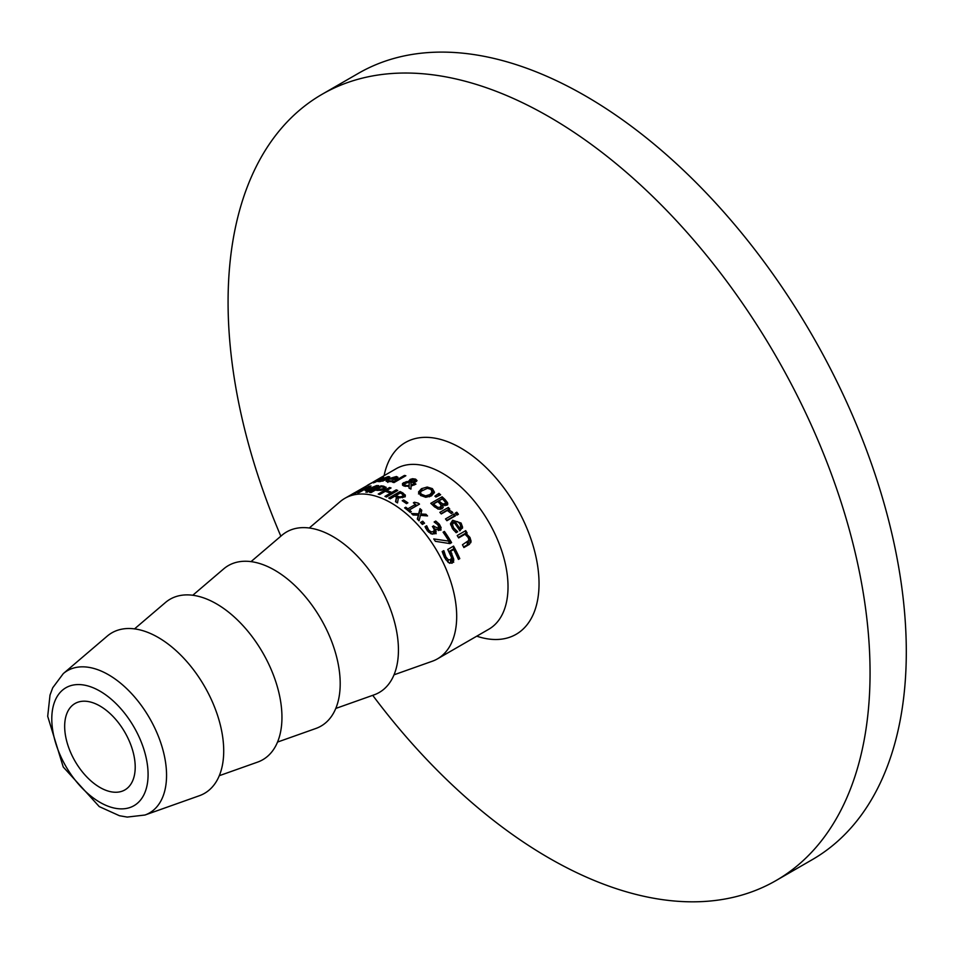 <?xml version="1.0" encoding="UTF-8"?>
<svg xmlns="http://www.w3.org/2000/svg" width="954" height="954" viewBox="0 0 954 954"><rect width="100%" height="100%" fill="white"/><g stroke="black" fill="none" stroke-linecap="round" stroke-linejoin="round"><path stroke-width="1.43" d="M450.682 551.305L453.687 559.068L452.124 563.23L448.392 562.574L444.504 557.47L442.179 551.555L443.789 550.637A92.669 53.496 60 0 1 443.896 550.828L445.84 556.766L448.165 559.676L450.586 559.831L451.576 557.541L447.736 549.468L453.567 546.093A92.669 53.496 60 0 1 459.78 558.615L458.457 559.39A92.669 53.496 -120 0 0 453.699 549.564L450.682 551.305L450.682 554.191L453.687 562.311M449.084 551.46L453.567 548.872A90.38 52.184 60 0 1 458.624 559.294M449.704 563.325L451.588 560.988L451.576 557.541M442.918 553.88L443.789 553.38A90.38 52.184 60 0 1 443.896 553.582L445.864 559.783M451.576 558.138L451.576 560.666M453.567 546.093L453.567 548.872M453.687 560.618L453.734 559.867M448.165 559.676L448.165 562.395M444.516 553.403L444.516 556.242M443.896 550.828L443.896 553.582M443.789 550.637L443.789 553.38M377.438 479.528L396.16 468.712A92.669 53.496 60 0 1 442.489 473.291A92.669 53.496 60 0 1 508.017 586.793A92.669 53.496 60 0 1 488.83 629.211L437.492 658.844A92.669 53.496 -120 0 0 456.692 616.427A92.669 53.496 -120 0 0 416.242 523.174A92.669 53.496 -120 0 0 344.835 498.346A92.669 53.496 -120 0 0 340.173 501.637L309.263 528.003M377.259 479.635L378.094 479.266A92.669 53.496 -120 0 0 377.987 479.325L376.055 480.327M371.655 482.939L376.723 479.934M372.775 482.39L344.835 498.346M367.314 485.371L371.309 483.058M383.031 480.589L384.772 480.172A92.669 53.496 60 0 1 384.856 480.172L379.68 481.663L377.665 481.472L379.799 479.826L388.254 476.547L389.769 476.905L387.026 479.003A92.669 53.496 -120 0 0 381.147 479.588L379.62 480.78L383.031 481.114M382.232 478.956A92.669 53.496 60 0 1 386.728 478.419L387.944 477.465L387.002 477.238L382.232 479.397M387.944 478.467L387.944 477.465L387.002 477.238M376.401 481.591A92.669 53.496 60 0 1 376.484 481.579L373.372 482.879L373.67 482.128L378.368 479.409A92.669 53.496 -120 0 0 377.414 479.79L378.595 479.111A92.669 53.496 60 0 1 379.561 478.717L381.994 477.31A92.669 53.496 60 0 1 383.425 476.797L380.992 478.204A92.669 53.496 60 0 1 383.627 477.453L382.435 478.133A92.669 53.496 -120 0 0 379.799 478.896L374.302 482.116L376.401 481.627M374.302 482.116L374.982 482.39M373.372 482.879L373.67 482.128L373.67 482.796M387.085 481.591L387.825 481.126M391.223 480.959L392.965 480.744A92.669 53.496 60 0 1 393.048 480.768L391.486 481.663L386.203 481.317L386.31 480.101L387.992 478.932L396.459 476.499L397.973 477.346L395.218 479.623A92.669 53.496 -120 0 0 389.339 479.015L387.98 480.673L391.223 480.959L391.223 481.675M396.16 478.514L396.924 478.586M390.436 478.383A92.669 53.496 60 0 1 394.92 478.777L396.137 477.727L395.194 477.179L390.436 478.383L390.436 479.075M396.137 479.099L396.137 477.727L395.194 477.179M394.92 478.777L394.92 479.576M415.193 480.864L416.481 481.508M409.063 482.104L410.745 481.019M402.624 485.252L404.413 484.131M410.804 482.593L411.079 483.69M409.087 487.566L409.159 482.104L404.639 483.69L405.414 485.383L409.087 485.693L409.087 487.566M410.804 480.697L410.947 481.782L412.999 481.746L414.489 481.162L414.596 479.659L410.804 480.697L410.947 483.678M412.999 481.746L412.999 482.545M414.489 482.378L414.596 479.659M409.087 485.693L409.159 482.104M412.569 478.717L415.61 479.135L417.017 480.589L414.143 482.438L411.114 482.402L411.031 485.204L414.465 483.38A92.669 53.496 60 0 1 415.944 484.107L411.031 486.099L410.947 489.116A92.669 53.496 -120 0 0 409.004 488.09L409.075 486.397L403.769 485.932L402.516 485.145L402.493 483.499L406.332 481.675L408.98 481.508L409.981 479.48L412.569 478.717L412.569 479.588M408.837 480.876L408.98 482.104M411.031 485.204L411.031 486.087M414.465 483.38L414.465 484.93M409.075 486.397L409.075 488.126M404.424 475.438A92.669 53.496 60 0 1 405.855 475.736L394.026 482.569A92.669 53.496 -120 0 0 392.595 482.259L404.424 475.438L404.424 476.559M442.62 505.024L443.181 507.23L441.929 508.852L438.196 509.102L434.022 506.371A92.669 53.496 -120 0 0 430.767 503.33L442.096 496.796A92.669 53.496 60 0 1 445.101 499.586L447.605 502.806L446.687 505.238L442.62 505.024L443.002 507.778M443.658 500.182A90.38 52.184 60 0 1 445.101 501.565L447.605 504.821M432.067 504.523L442.096 498.739A90.38 52.184 60 0 1 442.298 498.93L438.995 500.826A92.669 53.496 60 0 1 440.712 502.448L442.823 503.939L444.91 503.736L445.518 502.472L443.753 500.278A92.669 53.496 -120 0 0 442.31 498.918M440.068 509.376L441.142 507.301M433.617 505.978A90.38 52.184 60 0 1 434.475 506.801M444.91 505.739L445.518 504.463L444.91 505.739M440.188 503.927A90.38 52.184 60 0 1 440.712 504.427L442.823 505.93M438.995 500.826L438.995 502.746M444.91 505.632L445.518 502.472M445.518 503.104L445.518 504.463M437.826 507.373L440.295 507.254L441.142 505.298L439.448 503.175A92.669 53.496 -120 0 0 437.743 501.554L433.557 503.974A92.669 53.496 60 0 1 434.774 505.119L437.826 507.373L437.826 508.971M433.557 503.974L433.557 505.93M441.273 507.993L441.142 505.298M447.772 503.629L447.605 504.332M442.096 496.796L442.096 498.739M427.213 487.029L432.389 488.627L434.499 492.252L431.494 495.853L425.77 497.284L420.583 495.448L418.472 492.061L421.477 488.686L427.213 487.029L427.213 488.329M432.389 488.627L432.389 490.511L434.344 492.908M418.472 493.933L422.527 490.01M429.372 496.796L432.424 493.814L431.089 489.39L427.404 488.329L421.072 491.262L420.535 492.634L421.227 494.136L425.579 495.865L429.92 494.601L432.46 491.525M432.424 493.814L432.424 493.027M420.535 492.634L420.964 495.71M446.663 520.407L453.985 516.174A90.38 52.184 60 0 1 454.235 516.496M453.985 514.015A92.669 53.496 60 0 1 455.416 515.816L446.913 520.717A92.669 53.496 -120 0 0 445.482 518.928L453.985 514.015L453.985 516.174M438.959 493.361A92.669 53.496 60 0 1 440.653 494.792L435.918 497.046A92.669 53.496 -120 0 0 434.893 496.175L438.959 493.361L438.959 495.269A90.38 52.184 60 0 1 439.21 495.472M437.469 496.307L438.959 495.269M452.458 524.676L453.746 527.967L457.61 531.64A92.669 53.496 60 0 1 457.681 531.772L456.131 532.678L452.506 528.719L450.491 523.674L452.625 520.252L461.092 523.054L462.607 527.252L459.864 530.853A92.669 53.496 -120 0 0 453.985 522.255L452.458 524.581L453.651 530.197M460.305 524.366L462.451 528.266M450.634 524.855L452.625 522.482L455.07 521.755M459.554 530.496L460.782 528.158M459.554 528.075L460.782 526.358L459.84 523.615L457.467 521.599L455.07 521.623A92.669 53.496 60 0 1 459.554 528.075L459.554 530.364M455.07 521.623L455.07 523.758M455.857 530.341L455.857 532.427M448.499 509.782L452.268 511.94L452.792 512.656L451.314 513.514A92.669 53.496 -120 0 0 451.23 513.431L447.295 510.473L441.273 513.956A92.669 53.496 -120 0 0 439.842 512.358L448.332 507.456A92.669 53.496 60 0 1 449.763 509.042L448.499 509.782L448.499 510.927M450.872 512.882L451.564 513.371M448.332 507.456L448.332 509.508A90.38 52.184 60 0 1 448.547 509.746M441.058 513.705L448.332 509.508M468.557 538.175L470.894 542.599M458.349 537.436L465.707 533.191A90.38 52.184 60 0 1 466.196 534.013M463.596 546.988L467.293 544.853L468.915 542.027M465.707 530.639A92.669 53.496 60 0 1 467.138 533.012L466.196 533.56L469.952 537.412L471.097 541.252L469.392 544.364L463.882 547.548A92.669 53.496 -120 0 0 462.451 544.758L468.915 540.334L468.223 537.519L464.992 534.252L458.635 537.925A92.669 53.496 -120 0 0 457.204 535.54L465.707 530.639L465.707 533.191M466.196 533.56L466.196 535.146M456.787 512.226A92.669 53.496 60 0 1 458.409 514.266L456.93 515.124A92.669 53.496 -120 0 0 455.296 513.085L456.787 512.226L456.787 514.385A90.38 52.184 60 0 1 457.228 514.945M362.818 488.567L354.59 492.753A92.669 53.496 60 0 1 358.406 491.119L362.818 488.925M353.779 493.182L364.678 487.506A92.669 53.496 60 0 1 366.074 487.053L359.861 490.642A92.669 53.496 60 0 1 361.208 490.273L359.992 490.976A92.669 53.496 -120 0 0 358.644 491.346L354.745 493.588A92.669 53.496 -120 0 0 353.29 494.065L357.178 491.823A92.669 53.496 -120 0 0 352.181 494.1L353.779 493.254M368.959 486.325A92.669 53.496 60 0 1 371.011 485.968L367.528 489.307L376.568 485.586A92.669 53.496 60 0 1 378.666 485.646L367.338 492.181A92.669 53.496 -120 0 0 365.835 492.133L375.59 486.504L366.002 490.392A92.669 53.496 -120 0 0 365.084 490.451L368.793 486.969L359.038 492.61A92.669 53.496 -120 0 0 357.631 492.86L368.959 486.325L368.959 487.923M376.568 485.586L376.568 486.85M368.793 486.969L368.793 488.078M375.59 486.504L375.59 487.422M386.06 487.888L386.06 487.22L384.7 489.104L381.195 490.308L376.639 490.308A92.669 53.496 -120 0 0 375.363 490.117L371.142 492.55A92.669 53.496 -120 0 0 369.639 492.371L380.956 485.836A92.669 53.496 60 0 1 383.806 486.218L386.143 487.542M380.956 485.836L380.956 486.886M376.651 489.378A92.669 53.496 60 0 1 377.677 489.533L383.091 488.758L383.997 487.577L382.411 486.957A92.669 53.496 -120 0 0 381.159 486.767L376.651 489.378L376.651 490.308M384.045 489.736L383.997 487.577M380.765 489.581L380.765 490.38M402.982 494.864L405.271 496.807M395.004 496.33L396.005 495.746M395.886 501.923L396.482 497.106A92.669 53.496 -120 0 0 394.753 496.199L390.246 498.811A92.669 53.496 -120 0 0 388.743 498.071L400.072 491.525L400.072 493.135M396.482 497.583A90.38 52.184 60 0 1 397.329 498.036L398.271 498.465M399.964 496.939L402.385 496.271L403.172 494.995L401.765 493.79A92.669 53.496 -120 0 0 400.275 493.015L396.005 495.484A92.669 53.496 60 0 1 397.329 496.163L399.964 496.939L399.964 497.94M396.005 495.484L396.005 496.855M403.22 497.117L403.172 494.995M400.072 491.525A92.669 53.496 60 0 1 402.982 493.003L405.367 495.448M405.271 495.949L405.271 494.935L404.079 497.129L398.402 497.678L397.508 502.925A92.669 53.496 -120 0 0 395.552 501.732L396.482 497.106M390.484 493.182A92.669 53.496 -120 0 0 385.273 491.31L379.728 494.506A92.669 53.496 -120 0 0 378.225 494.053L389.554 487.518A92.669 53.496 60 0 1 391.057 487.971L386.608 490.535A92.669 53.496 60 0 1 391.82 492.407L396.268 489.843A92.669 53.496 60 0 1 397.77 490.487L386.442 497.022A92.669 53.496 -120 0 0 384.939 496.39L390.484 493.182L390.484 494.685M385.953 491.525L386.608 491.143M389.554 487.518L389.554 488.83M396.268 489.843L396.268 491.346M391.82 492.407L391.82 493.91M386.608 490.535L386.608 491.739M390.484 493.778A90.38 52.184 60 0 1 391.438 494.136M403.59 499.956A92.669 53.496 60 0 1 407.883 502.853L406.499 503.652A92.669 53.496 -120 0 0 402.218 500.743L403.59 499.956L403.59 501.649M405.784 507.218A92.669 53.496 60 0 1 407.835 508.816L415.431 504.427A92.669 53.496 -120 0 0 413.38 502.83L414.418 502.233L418.329 503.152A92.669 53.496 60 0 1 419.51 504.106L409.302 509.996A92.669 53.496 60 0 1 411.305 511.69L410.148 512.358A92.669 53.496 -120 0 0 404.627 507.886L405.784 507.218L405.784 508.768M407.835 508.816L407.835 510.414M408.05 510.593L415.431 506.335L415.431 504.427M409.302 509.996L409.302 511.63M418.329 503.152L418.329 504.785M415.431 504.821L417.363 505.346M414.418 502.233L414.418 503.629M418.424 515.756L420.01 510.581A90.38 52.184 60 0 1 421.31 511.773M417.733 519.489L418.424 515.148L413.106 515.005A92.669 53.496 -120 0 0 411.484 513.526L418.639 513.801L420.01 508.649L420.01 510.581M418.639 513.801L418.639 515.768M420.01 508.649A92.669 53.496 60 0 1 421.763 510.235L420.654 515.398M420.654 514.003L425.925 514.254L425.925 515.78M425.925 514.254A92.669 53.496 60 0 1 427.547 515.923L420.428 515.375L419.044 520.836A92.669 53.496 -120 0 0 417.292 519.036L418.424 515.148M422.729 521.194A92.669 53.496 60 0 1 424.542 523.197L422.383 524.438A92.669 53.496 -120 0 0 420.559 522.446L422.729 521.194L422.729 523.233A90.38 52.184 60 0 1 423.326 523.901M421.787 523.782L422.729 523.233M435.751 521.063L439.4 524.271L441.142 527.729L440.068 530.305L435.322 529.041L436.121 531.485L434.809 533.763L431.268 533.882L427.428 530.865L425.031 526.703L426.641 525.773A92.669 53.496 60 0 1 426.748 525.904L428.644 529.995L430.993 531.819L433.378 531.616L434.344 529.78L433.044 527.371A92.669 53.496 -120 0 0 432.4 526.572L433.653 525.845A92.669 53.496 60 0 1 434.165 526.465L438.363 528.325L438.363 530.555L439.031 529.375L437.969 524.879L434.237 522.088A92.669 53.496 -120 0 0 434.142 521.981L435.751 521.063L435.751 522.911M433.557 528.063L433.653 528.003A90.38 52.184 60 0 1 434.165 528.635L435.322 529.864M432.544 534.192L434.368 532.32L434.344 529.78M425.782 528.373L426.641 527.884A90.38 52.184 60 0 1 426.748 528.015L428.644 532.165L428.644 529.995M435.322 529.041L436.121 533.739M438.029 524.95L441.142 529.971M426.641 525.773L426.641 527.884M426.748 525.904L426.748 528.015M430.993 531.819L430.993 533.775M433.653 525.845L433.653 528.003M438.363 528.325L438.995 526.835M448.929 541.145A92.669 53.496 -120 0 0 443.085 532.201L444.409 531.438A92.669 53.496 60 0 1 451.6 542.623L449.906 543.601L435.37 541.312A92.669 53.496 -120 0 0 433.76 538.938L448.929 541.145L448.929 543.422M444.409 531.438L444.409 533.763A90.38 52.184 60 0 1 450.455 543.279M394.026 674.812L432.317 661.229A92.669 53.496 -120 0 0 437.492 658.844M372.728 695.335A453.949 262.088 -120 0 0 776.043 880.554A453.949 262.088 -120 0 0 870.06 672.749A453.949 262.088 -120 0 0 671.902 215.914A453.949 262.088 -120 0 0 322.094 94.291A453.949 262.088 -120 0 0 228.078 302.108A453.949 262.088 -120 0 0 280.846 536.184M144.96 815.026L199.338 795.731A92.669 53.496 -120 0 0 223.713 750.929A92.669 53.496 -120 0 0 180.008 654.361A92.669 53.496 -120 0 0 107.194 636.139L63.298 673.596L52.732 687.762L50.013 695.096L47.7 716.323L63.238 766.992L99.264 806.607L119.429 815.718L127.216 817.077L144.96 815.026A82.127 47.414 -120 0 0 166.556 775.328A82.127 47.414 -120 0 0 108.482 674.74A82.127 47.414 -120 0 0 63.298 673.596M135.206 767.088A49.882 28.799 -120 0 0 113.443 716.895A49.882 28.799 -120 0 0 74.996 703.527A49.882 28.799 -120 0 0 64.669 726.364A49.882 28.799 -120 0 0 86.444 776.556A49.882 28.799 -120 0 0 124.879 789.924A49.882 28.799 -120 0 0 135.206 767.088M776.043 880.554L812.283 859.637A453.949 262.088 -120 0 0 906.3 651.82A453.949 262.088 -120 0 0 708.154 194.986A453.949 262.088 -120 0 0 358.334 73.375L322.094 94.291M335.784 708.44L374.075 694.858A92.669 53.496 -120 0 0 398.438 650.056A92.669 53.496 -120 0 0 354.745 553.475A92.669 53.496 -120 0 0 281.931 535.254L251.021 561.632M277.531 742.069L315.834 728.486A92.669 53.496 -120 0 0 340.196 683.672A92.669 53.496 -120 0 0 296.503 587.104A92.669 53.496 -120 0 0 223.689 568.882L192.78 595.26M219.289 775.697L257.592 762.115A92.669 53.496 -120 0 0 281.955 717.301A92.669 53.496 -120 0 0 238.25 620.732A92.669 53.496 -120 0 0 165.447 602.511L134.526 628.889M451.779 553.26L451.779 556.23M450.586 559.831L450.586 563.039M445.84 556.766L445.84 559.748M379.799 479.826L379.799 480.506M388.254 476.547L388.254 478.288M387.992 478.932L387.992 480.017M396.459 476.499L396.459 478.538M389.101 480.971L389.101 481.758M405.414 485.383L405.414 486.397M415.61 479.135L415.61 481.019M409.981 479.48L409.981 481.376M406.332 481.675L406.332 482.617M403.59 482.641L403.59 484.549M440.712 502.448L440.712 504.427M442.823 503.939L442.823 505.06M434.774 505.119L434.774 507.075M440.295 507.254L440.295 509.269M445.101 499.586L445.101 501.565M421.477 488.686L421.477 490.559M429.92 494.601L429.92 496.497M453.746 527.967L453.746 530.293M461.092 523.054L461.092 525.404M452.625 520.252L452.625 522.482M452.268 511.94L452.268 512.966M469.952 537.412L469.952 540.214M467.293 541.955L467.293 544.853M383.806 486.218L383.806 487.387M383.091 488.758L383.091 489.831M377.677 489.533L377.677 490.451M397.329 496.163L397.329 498.036M402.385 496.271L402.385 497.797M402.982 493.003L402.982 494.673M433.378 531.616L433.378 533.858M434.344 530.4L434.344 531.998M434.165 526.465L434.165 528.635M438.995 527.467L438.995 529.053M439.4 524.271L439.4 526.453M476.761 636.175A110.736 63.93 -120 0 0 539.034 583.633A110.736 63.93 -120 0 0 460.734 448.01A110.736 63.93 -120 0 0 384.092 475.676M148.085 774.529A68.092 39.317 60 0 1 99.943 802.326A68.092 39.317 60 0 1 51.79 718.934A68.092 39.317 60 0 1 99.943 691.125A68.092 39.317 60 0 1 148.085 774.529M379.62 481.675L379.62 480.78M387.968 477.394L387.968 479.54M387.825 482.45L387.825 480.387M396.16 477.632L396.16 479.635M410.745 481.066L410.745 482.939M415.193 480.351L415.193 482.283M404.377 484.334L404.377 486.146M445.578 502.758L445.578 504.809M432.46 491.513L432.46 493.421M371.404 482.998L368.005 484.954"/></g></svg>
